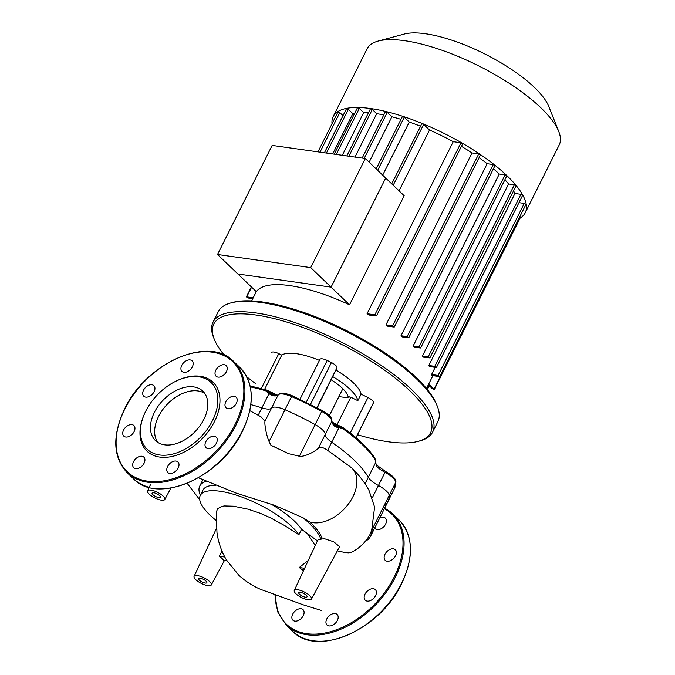 <?xml version="1.0" encoding="UTF-8"?>
<svg xmlns="http://www.w3.org/2000/svg" width="675" height="675" viewBox="0 0 675 675"><rect width="100%" height="100%" fill="white"/><g stroke="black" fill="none" stroke-linecap="round" stroke-linejoin="round"><path stroke-width="1.01" d="M292.697 614.199A7.315 4.792 -46.2 0 0 292.925 620.224A7.315 4.792 -46.2 0 0 303.269 615.684A7.315 4.792 -46.2 0 0 303.041 609.66A7.315 4.792 -46.2 0 0 292.697 614.199M374.692 528.01A7.315 4.792 -46.2 0 0 375.241 528.702A7.315 4.792 -46.2 0 0 385.585 524.163A7.315 4.792 -46.2 0 0 385.358 518.138A7.315 4.792 -46.2 0 0 379.73 517.953M391.821 559.929A7.315 4.792 -46.2 0 0 395.331 549.745A7.315 4.792 -46.2 0 0 388.724 550.117A7.315 4.792 -46.2 0 0 385.214 560.309A7.315 4.792 -46.2 0 0 391.821 559.929M367.192 601.113A7.315 4.792 -46.2 0 0 374.768 597.004A7.315 4.792 -46.2 0 0 375.351 589.646A7.315 4.792 -46.2 0 0 373.393 588.735A7.315 4.792 -46.2 0 0 365.808 592.844A7.315 4.792 -46.2 0 0 365.234 600.202A7.315 4.792 -46.2 0 0 367.192 601.113M326.135 623.59A7.315 4.792 -46.2 0 0 327.004 625.025A7.315 4.792 -46.2 0 0 334.606 623.911A7.315 4.792 -46.2 0 0 337.998 615.887A7.315 4.792 -46.2 0 0 337.12 614.461A7.315 4.792 -46.2 0 0 329.518 615.566A7.315 4.792 -46.2 0 0 326.135 623.59M164.632 444.833A34.223 22.418 133.8 0 1 155.461 440.572A34.223 22.418 133.8 0 1 158.161 406.131A34.223 22.418 133.8 0 1 193.641 386.902A34.223 22.418 133.8 0 1 202.812 391.154A34.223 22.418 133.8 0 1 200.104 425.596A34.223 22.418 133.8 0 1 164.632 444.833M157.756 442.378A34.223 22.418 133.8 0 1 163.679 408.392A34.223 22.418 133.8 0 1 197.834 390.926A34.223 22.418 133.8 0 1 204.711 393.382M176.099 381.097L176.842 380.751A47.731 31.269 133.8 0 1 200.205 376.27A47.731 31.269 133.8 0 1 214.481 421.529A47.731 31.269 133.8 0 1 159.739 457.068A47.731 31.269 133.8 0 1 143.952 415.074L144.273 414.323A46.195 30.265 133.8 0 1 176.099 381.097A46.195 30.265 133.8 0 1 198.712 376.768A46.195 30.265 133.8 0 1 212.532 420.567A46.195 30.265 133.8 0 1 159.553 454.967A46.195 30.265 133.8 0 1 144.273 414.323M133.523 461.692A7.315 4.792 133.8 0 1 143.876 457.152A7.315 4.792 133.8 0 1 144.104 463.177A7.315 4.792 133.8 0 1 133.751 467.716A7.315 4.792 133.8 0 1 133.523 461.692M127.297 425.925A7.315 4.792 133.8 0 1 133.903 425.545A7.315 4.792 133.8 0 1 130.393 435.729A7.315 4.792 133.8 0 1 123.787 436.109A7.315 4.792 133.8 0 1 127.297 425.925M151.926 384.742A7.315 4.792 133.8 0 1 153.883 385.644A7.315 4.792 133.8 0 1 153.309 393.01A7.315 4.792 133.8 0 1 145.724 397.119A7.315 4.792 133.8 0 1 143.767 396.208A7.315 4.792 133.8 0 1 144.34 388.851A7.315 4.792 133.8 0 1 151.926 384.742M192.982 362.256A7.315 4.792 133.8 0 1 189.591 370.28A7.315 4.792 133.8 0 1 181.988 371.393A7.315 4.792 133.8 0 1 181.119 369.959A7.315 4.792 133.8 0 1 184.511 361.935A7.315 4.792 133.8 0 1 192.113 360.83A7.315 4.792 133.8 0 1 192.982 362.256M226.42 371.655A7.315 4.792 133.8 0 1 216.076 376.194A7.315 4.792 133.8 0 1 215.848 370.162A7.315 4.792 133.8 0 1 226.192 365.631A7.315 4.792 133.8 0 1 226.42 371.655M232.647 407.422A7.315 4.792 133.8 0 1 226.041 407.793A7.315 4.792 133.8 0 1 229.559 397.609A7.315 4.792 133.8 0 1 236.166 397.238A7.315 4.792 133.8 0 1 232.647 407.422M208.027 448.605A7.315 4.792 133.8 0 1 206.061 447.694A7.315 4.792 133.8 0 1 206.643 440.336A7.315 4.792 133.8 0 1 214.228 436.227A7.315 4.792 133.8 0 1 216.186 437.13A7.315 4.792 133.8 0 1 215.603 444.496A7.315 4.792 133.8 0 1 208.027 448.605M166.97 471.083A7.315 4.792 133.8 0 1 170.353 463.058A7.315 4.792 133.8 0 1 177.955 461.953A7.315 4.792 133.8 0 1 178.824 463.379A7.315 4.792 133.8 0 1 175.441 471.403A7.315 4.792 133.8 0 1 167.839 472.517A7.315 4.792 133.8 0 1 166.97 471.083M159.553 495.619A4.615 1.485 26.6 0 1 160.338 497.222A4.615 1.485 26.6 0 1 157.216 497.188A4.615 1.485 26.6 0 1 152.871 494.682A4.615 1.485 26.6 0 1 152.078 493.079A4.615 1.485 26.6 0 1 155.199 493.113A4.615 1.485 26.6 0 1 159.553 495.619M306.239 595.232A4.615 1.485 26.6 0 1 307.032 596.827A4.615 1.485 26.6 0 1 303.902 596.793A4.615 1.485 26.6 0 1 299.557 594.287A4.615 1.485 26.6 0 1 298.772 592.692A4.615 1.485 26.6 0 1 301.894 592.717A4.615 1.485 26.6 0 1 306.239 595.232M206.044 581.116A4.615 1.485 26.6 0 1 206.837 582.719A4.615 1.485 26.6 0 1 203.715 582.685A4.615 1.485 26.6 0 1 199.37 580.179A4.615 1.485 26.6 0 1 198.577 578.576A4.615 1.485 26.6 0 1 201.698 578.61A4.615 1.485 26.6 0 1 206.044 581.116M303.505 570.704L299.27 567.523L304.636 568.283M226.943 560.765L223.45 560.275A10.344 3.333 -153.4 0 0 221.881 558.343A10.344 3.333 -153.4 0 0 219.248 556.251L224.792 557.035M299.27 567.523L308.315 560.41M219.248 556.251L221.974 551.07M209.663 581.631A9.627 3.105 -153.4 0 0 200.568 576.391A9.627 3.105 -153.4 0 0 194.088 576.366A9.627 3.105 -153.4 0 0 201.319 583.419A9.627 3.105 -153.4 0 0 211.3 584.98A9.627 3.105 -153.4 0 0 209.663 581.631M337.348 550.842L345.305 552.597L348.891 552.859L351.759 552.133C359.902 548.024 366.213 541.721 370.685 533.225L371.883 528.795L374.608 507.085L369.023 490.447C364.711 482.423 359.032 475.006 351.979 468.197A34.838 22.823 -46.2 0 0 351.312 467.581L327.645 450.343C322.971 447.162 319.866 446.462 318.338 448.234C315.714 451.178 304.391 457.203 299.422 456.224L288.343 453.608L270.928 445.272L269.08 441.526C266.726 436.683 264.229 424.069 265.013 421.149L260.93 416.753M198.458 477.782L235.879 492.995L274.489 505.305L302.856 517.658L309.817 521.977A34.838 22.823 -46.2 0 0 345.322 507.777A34.838 22.823 -46.2 0 0 351.979 468.197M309.817 521.977C316.195 527.909 320.178 533.191 321.764 537.815L333.779 541.806L339.576 546.683L311.487 599.088A9.627 3.105 -153.4 0 0 309.859 595.738A9.627 3.105 -153.4 0 0 300.763 590.507A9.627 3.105 -153.4 0 0 294.283 590.473A9.627 3.105 -153.4 0 0 295.937 593.781A9.627 3.105 -153.4 0 0 304.957 598.987A9.627 3.105 -153.4 0 0 311.487 599.088M375.553 462.35L376.464 466.189A1.536 1.097 136.7 0 0 376.405 464.906L375.553 462.35A1.536 1.08 172 0 1 375.57 462.451A1.536 1.08 172 0 1 375.384 463.101L368.288 477.276A15.398 4.961 -153.4 0 0 378.447 485.511A15.398 4.961 26.6 0 1 389.163 495.475A113.94 36.728 26.6 0 1 387.847 501.753A113.94 36.728 -153.4 0 0 389.163 495.475A15.398 4.961 -153.4 0 0 378.447 485.511A15.398 4.961 26.6 0 1 368.288 477.276A94.694 30.527 -153.4 0 0 331.712 442.226A15.398 4.961 26.6 0 1 325.215 434.506A15.398 4.961 -153.4 0 0 315.233 424.642A113.94 36.728 -153.4 0 0 284.985 409.75A15.398 4.961 -153.4 0 0 271.552 408.088A15.398 4.961 26.6 0 1 261.9 407.86A94.694 30.527 -153.4 0 0 250.872 404.629A94.694 30.527 -153.4 0 1 261.9 407.86A15.398 4.961 -153.4 0 0 271.552 408.088A15.398 4.961 26.6 0 1 284.985 409.75A113.94 36.728 26.6 0 1 315.233 424.642A15.398 4.961 26.6 0 1 325.215 434.506A15.398 4.961 -153.4 0 0 331.712 442.226L338.808 428.051A1.536 0.7 -76.1 0 0 338.774 427.115L335.441 425.689M349.034 465.632L348.511 465.193M371.883 528.795A15.398 4.961 26.6 0 1 372.043 529.656A113.94 36.728 26.6 0 1 370.735 535.925A113.94 36.728 26.6 0 1 367.816 539.688A15.398 4.961 26.6 0 1 366.137 540.388M270.928 445.272A113.94 36.728 26.6 0 1 288.343 453.608M159.713 493.543A9.627 3.105 -153.4 0 0 147.597 490.868A9.627 3.105 -153.4 0 0 154.82 497.922A9.627 3.105 -153.4 0 0 164.801 499.483A9.627 3.105 -153.4 0 0 163.164 496.133A9.627 3.105 -153.4 0 0 159.713 493.543M321.764 537.815L320.946 539.502A11.154 3.594 26.6 0 0 317.63 540.43L294.283 590.473M302.856 517.658A67.669 21.811 26.6 0 1 320.946 539.502M317.52 540.928L301.531 529.267A56.582 18.242 -153.4 0 0 271.004 504.082M200.374 495.281A67.669 21.811 26.6 0 1 199.758 486.042A67.669 21.811 26.6 0 1 206.364 481.309M215.772 485.274A56.582 18.242 -153.4 0 0 202.989 490.067L200.281 495.475A56.582 18.242 26.6 0 1 245.835 498.572A56.582 18.242 26.6 0 1 298.89 534.777L285.095 525.833L270.253 517.708L260.272 513.278L247.826 509.127L233.398 506.191L224.404 505.955L221.788 506.368L217.595 508.739L216.295 512.249M301.531 529.267L298.89 534.777M216.076 520.383A56.582 18.242 26.6 0 1 200.281 495.475M332.032 123.77A107.392 34.619 26.6 0 1 333.188 116.581A107.392 34.619 26.6 0 1 370.634 108.54A107.392 34.619 26.6 0 1 479.41 153.883A107.392 34.619 26.6 0 1 525.243 212.76A107.392 34.619 26.6 0 1 520.18 217.991M333.188 116.581L367.158 48.752A107.392 34.619 26.6 0 1 378.177 41.082A107.392 34.619 26.6 0 1 404.603 40.703A107.392 34.619 26.6 0 1 558.748 131.507A107.392 34.619 26.6 0 1 559.212 144.922L525.243 212.76M558.748 131.507L548.741 106.397A85.919 27.7 -153.4 0 0 425.419 33.75A85.919 27.7 -153.4 0 0 404.283 34.054L378.177 41.082M289.735 285.593A97.774 31.523 -153.4 0 0 256.365 291.701L237.895 273.999L331.079 287.128L237.895 273.999L217.527 254.483L310.711 267.612L331.079 287.128L385.703 178.048L331.079 287.128L349.549 304.822A97.774 31.523 -153.4 0 0 289.735 285.593M217.527 254.483L272.152 145.403L365.335 158.532L404.173 195.742L349.549 304.822M324.413 152.769L346.477 108.709L348.342 109.342L352.839 113.662A97.774 31.523 26.6 0 1 354.679 113.282M332.674 153.934L352.839 113.662M334.218 154.145L357.429 107.789L359.302 108.422L363.673 112.607A97.774 31.523 26.6 0 1 368.457 112.784M342.301 155.284L363.673 112.607M346.849 155.925L370.44 108.827L372.305 109.46L376.718 113.687A97.774 31.523 26.6 0 1 383.78 114.936M354.991 157.072L376.718 113.687M362.171 158.085L385.383 111.721L387.256 112.362L391.88 116.783A97.774 31.523 26.6 0 1 401.001 119.348M369.149 162.186L391.88 116.783M376.177 168.919L402.384 116.581L404.249 117.222L409.295 122.048A97.774 31.523 26.6 0 1 420.567 126.25M382.691 175.162L409.295 122.048M431.595 374.507A97.774 31.523 26.6 0 1 431.629 375.545L439.771 376.549L438.109 375.427L431.595 374.507L435.147 367.419M428.819 365.496A97.774 31.523 26.6 0 1 429.359 366.601L436.447 367.462L434.784 366.339L428.819 365.496L514.958 193.472L520.923 194.307L522.585 195.429L436.447 367.462M513.532 190.907A97.774 31.523 26.6 0 1 514.958 193.472M422.449 355.978A97.774 31.523 26.6 0 1 423.368 357.142L429.899 357.919L428.237 356.797L422.449 355.978L508.587 183.954L514.384 184.773L516.046 185.887L429.899 357.919M504.908 179.71A97.774 31.523 26.6 0 1 508.587 183.954M413.125 346.047A97.774 31.523 26.6 0 1 414.391 347.254L420.643 347.996L418.981 346.874L413.125 346.047L499.272 174.023L505.119 174.85L506.782 175.964L420.643 347.996M493.408 168.767A97.774 31.523 26.6 0 1 499.272 174.023M401.017 335.728A97.774 31.523 26.6 0 1 402.612 336.977L408.805 337.711L407.143 336.589L401.017 335.728L487.164 163.696L493.29 164.565L494.952 165.679L408.805 337.711M479.056 157.705A97.774 31.523 26.6 0 1 487.164 163.696M385.914 324.979A97.774 31.523 26.6 0 1 387.897 326.287L394.259 327.046L392.597 325.924L385.914 324.979L472.061 152.955L478.744 153.892L480.406 155.014L394.259 327.046M461.422 146.34A97.774 31.523 26.6 0 1 472.061 152.955M367.09 313.706A97.774 31.523 26.6 0 1 369.588 315.09L376.498 315.917L374.836 314.803L367.09 313.706L453.237 141.682L460.983 142.771L462.645 143.893L376.498 315.917M399.052 190.839L429.511 130.005A97.774 31.523 26.6 0 1 453.237 141.682M391.736 183.828L421.808 123.77L423.672 124.411L429.511 130.005M518.974 202.652L524.247 203.394L525.909 204.517L439.771 376.549M428.33 384.801L432.472 388.775L434.346 389.407L428.794 383.881M519.868 216.582L520.484 217.384L434.346 389.407M252.788 298.637L248.037 297.97L246.375 296.848L253.268 297.675M317.967 151.858L337.947 111.966L339.812 112.598L343.001 115.653M342.841 388.741L329.349 415.69M255.892 383.813A121.255 39.091 26.6 0 1 246.831 376.844M224.26 355.109A121.255 39.091 26.6 0 1 214.287 339.255A121.255 39.091 26.6 0 1 337.407 342.318A121.255 39.091 26.6 0 1 418.163 441.349A121.255 39.091 26.6 0 1 357.564 434.734M418.163 441.349L420.036 440.851A122.791 39.589 -153.4 0 0 432.633 432.084A122.791 39.589 -153.4 0 0 338.251 340.554A122.791 39.589 -153.4 0 0 213.047 322.118A122.791 39.589 -153.4 0 0 213.57 337.458L214.287 339.255M213.047 322.118L218.27 311.69A122.791 39.589 26.6 0 1 230.867 302.923A122.791 39.589 26.6 0 1 343.474 330.134A122.791 39.589 26.6 0 1 437.333 406.316A122.791 39.589 26.6 0 1 437.856 421.656L432.633 432.084M437.333 406.316L436.615 404.511A121.255 39.091 -153.4 0 0 343.938 329.29A121.255 39.091 -153.4 0 0 232.74 302.417L230.867 302.923M319.958 359.387L300.004 399.229L319.933 359.429A7.104 2.287 26.6 0 1 319.958 359.387A7.104 2.287 26.6 0 1 327.198 360.45L331.442 362.543A7.104 2.287 26.6 0 1 336.918 367.791L335.964 370.069A43.116 13.897 26.6 0 1 361.1 394.158L367.968 397.541A7.104 2.287 26.6 0 1 373.444 402.789L372.853 404.198A7.104 2.287 26.6 0 1 372.836 404.241A7.104 2.287 26.6 0 1 372.811 404.283M271.544 352.561L271.519 352.612A7.104 2.287 26.6 0 1 271.544 352.561A7.104 2.287 26.6 0 1 278.783 353.632L281.762 355.101L264.558 389.45M319.452 360.391A47.343 15.263 -153.4 0 0 281.762 355.101M338.943 396.52A35.513 11.45 -153.4 0 0 349.675 396.984M317.25 407.81L332.699 376.582A43.116 13.897 26.6 0 1 357.843 400.672L350.814 397.212L337.264 424.263M350.688 397.457L350.148 397.187A1.924 0.624 -153.4 0 0 348.182 396.9A1.924 0.624 -153.4 0 0 348.165 397.043A32.333 10.42 -153.4 0 0 331.239 379.865M332.699 376.582L335.964 370.069M361.1 394.158L357.843 400.672M292.241 395.837L291.575 396.588A113.94 36.728 26.6 0 1 321.832 411.48A15.398 4.961 26.6 0 1 331.805 421.343A15.398 4.961 -153.4 0 0 335.348 426.794A1.536 0.92 -48.8 0 0 335.323 425.545L335.323 425.545C332.387 422.44 331.256 420.888 331.94 420.896C331.223 417.201 331.552 416.568 322.177 410.484L322.085 410.535M265.013 421.149L278.142 394.926A1.536 1.451 39.5 0 1 278.311 394.664C279.121 395.111 277.366 395.179 273.046 394.883L273.046 394.883A1.536 0.962 100.7 0 0 272.017 395.609A15.398 4.961 -153.4 0 0 278.142 394.926A15.398 4.961 26.6 0 1 291.575 396.588L269.08 441.526M335.348 426.794L343.145 428.929L338.774 427.115M272.86 394.883L269.781 393.145A1.536 0.759 128.7 0 0 268.996 393.677L272.017 395.609M272.354 394.639L273.046 394.883M269.781 393.145L265.748 390.825L268.996 393.677L258.179 415.294M365.048 483.747L368.288 477.276A94.694 30.527 -153.4 0 0 331.712 442.226L327.645 450.343M370.735 535.925L387.847 501.753A113.94 36.728 26.6 0 1 384.927 505.516M365.335 158.532L310.711 267.612M384.345 508.739A76.216 49.933 133.8 0 1 394.242 576.939A76.216 49.933 133.8 0 1 306.838 633.69A76.216 49.933 133.8 0 1 275.265 594.852M306.931 634.745A76.984 50.439 133.8 0 1 286.301 625.168L292.596 631.201A76.984 50.439 133.8 0 0 313.225 640.778A76.984 50.439 133.8 0 0 401.524 583.462A76.984 50.439 133.8 0 0 399.119 520.028L392.825 513.996A76.984 50.439 133.8 0 1 395.221 577.42A76.984 50.439 133.8 0 1 306.931 634.745M395.769 517.219A76.984 50.439 133.8 0 1 399.119 520.028C413.353 535.537 414.197 556.774 401.65 583.723C380.363 629.767 317.031 657.686 292.596 631.201M384.607 508.216A76.984 50.439 133.8 0 1 392.825 513.996L384.615 508.199M149.251 487.316A76.984 50.439 133.8 0 1 133.431 478.693C157.866 505.178 221.198 477.259 242.485 431.215C255.032 404.266 254.188 383.029 239.954 367.521A76.984 50.439 133.8 0 1 242.359 430.945A76.984 50.439 133.8 0 1 154.06 488.27M213.022 351.911A76.984 50.439 133.8 0 1 233.66 361.488A76.984 50.439 133.8 0 1 236.056 424.913A76.984 50.439 133.8 0 1 147.766 482.237A76.984 50.439 133.8 0 1 127.128 472.66L133.431 478.693M124.867 408.907A76.216 49.933 133.8 0 1 212.279 352.164A76.216 49.933 133.8 0 1 235.077 424.432A76.216 49.933 133.8 0 1 147.673 481.182A76.216 49.933 133.8 0 1 124.867 408.907M372.254 497.863L385.037 472.348A15.398 4.961 26.6 0 1 395.752 482.313A113.94 36.728 26.6 0 1 394.436 488.59L387.847 501.753M331.94 420.896A1.536 1.451 6.8 0 1 331.805 421.343L318.338 448.234M299.422 456.224L322.177 410.484L292.207 395.727C280.091 391.095 280.015 393.905 278.311 394.664M372.043 529.656L395.752 482.313A1.536 1.434 178.6 0 0 395.896 481.672L394.436 488.59M315.301 545.493L307.319 533.495M348.342 109.342L326.455 153.056M359.302 108.422L336.26 154.432M372.305 109.46L348.891 156.212M387.256 112.362L364.213 158.372M404.249 117.222L377.654 170.336M423.672 124.411L393.213 185.245M460.983 142.771L374.836 314.803M478.744 153.892L392.597 325.924M493.29 164.565L407.143 336.589M505.119 174.85L418.981 346.874M514.384 184.773L428.237 356.797M520.923 194.307L434.784 366.339M524.247 203.394L438.109 375.427M520.29 216.979L434.143 389.011M339.812 112.598L320.009 152.145M251.598 287.137L246.78 296.764M429.022 385.467L427.123 389.247M367.968 397.541L350.224 432.979M278.783 353.632L261.301 388.538M372.853 404.198L356.062 437.729L372.836 404.241M373.444 402.789L355.987 437.662M336.918 367.791L316.955 407.658M331.442 362.543L310.517 404.325M327.198 360.45L306.281 402.216M385.366 471.437L385.037 472.348A15.398 4.961 -153.4 0 1 376.464 466.189M333.517 423.765A15.398 4.961 26.6 0 1 343.145 428.929A94.694 30.527 26.6 0 1 374.887 459.346A15.398 4.961 26.6 0 1 375.536 462.164M266.853 390.243A1.536 0.692 106.7 0 0 266.65 390.066A1.536 0.692 106.7 0 0 265.748 390.825A15.398 4.961 26.6 0 1 275.518 395.196M250.315 386.885A94.694 30.527 26.6 0 1 265.748 390.825M343.145 428.929A1.536 0.633 -54.5 0 0 343.238 427.773L332.412 422.28M374.887 459.346A1.536 1.282 -32.5 0 0 374.87 458.123C368.643 448.538 358.096 438.421 343.238 427.773M274.919 594.742L277.695 611.913L286.301 625.168M127.128 472.66C112.902 457.152 112.058 435.923 124.597 408.966C145.884 362.922 209.225 335.011 233.66 361.488L239.954 367.521M211.3 584.98L224.463 560.419M194.088 576.366L216.489 528.348M199.732 499.745L187.169 483.325M261.023 416.804L249.843 410.687M164.801 499.483L170.944 488.025M147.597 490.868L150.432 484.793M202.888 479.782L199.758 486.042M321.384 610.453L303.733 605.002L260.795 589.435C252.855 586.086 245.573 581.394 238.942 575.37L226.488 560.031C221.408 551.348 218.227 542.126 216.962 532.364L216.295 512.19M256.298 291.634L251.64 300.923M432.877 375.722L426.49 388.479M251.362 286.9L246.375 296.848M427.368 389.551L429.292 385.72M376.405 464.906L385.433 471.378C392.572 475.605 396.065 479.039 395.896 481.672M375.502 461.953L374.87 458.123M335.981 425.967L335.323 425.545M250.096 385.906L266.65 390.066L277.298 395.094"/></g></svg>
